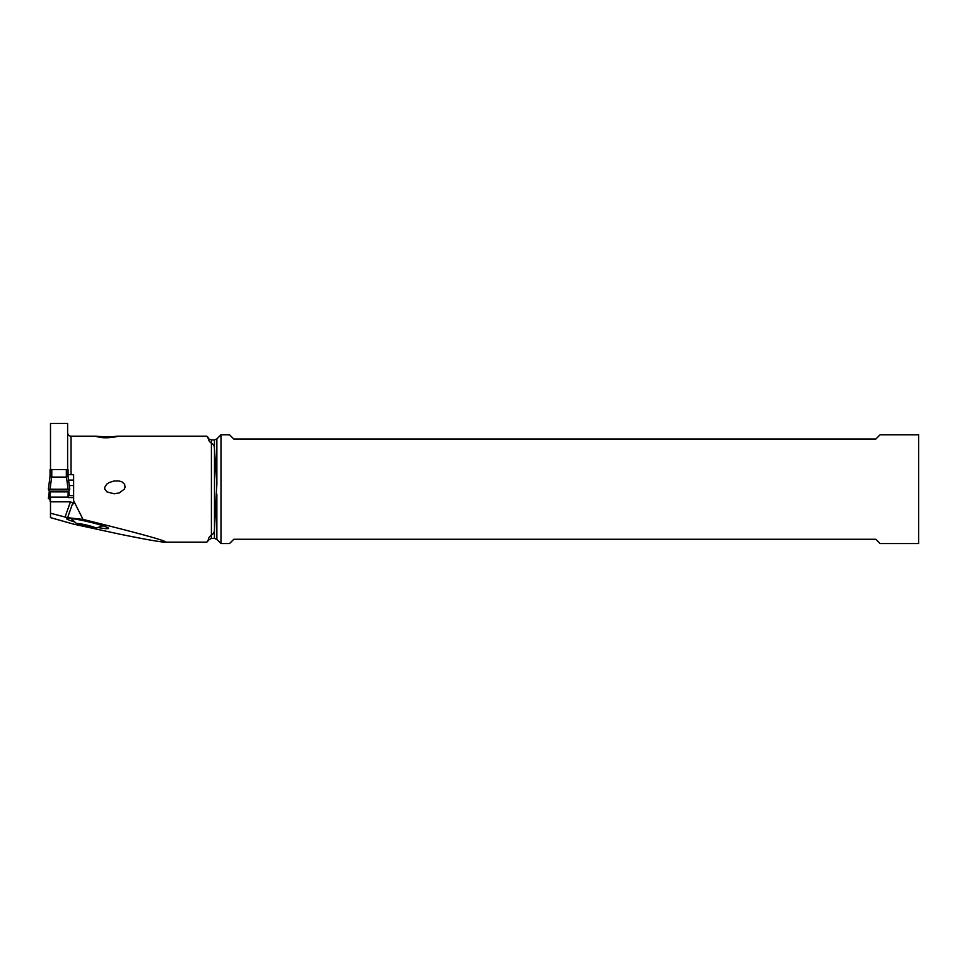 <?xml version="1.0" encoding="UTF-8"?>
<svg xmlns="http://www.w3.org/2000/svg" width="967" height="967" viewBox="0 0 967 967"><rect width="100%" height="100%" fill="white"/><g stroke="black" fill="none" stroke-linecap="round" stroke-linejoin="round"><path stroke-width="1.45" d="M66.481 477.082L68.053 476.175L68.053 469.599L50.066 469.599L50.066 476.175L51.638 477.082L50.066 489.169L69.769 489.314L68.995 490.849L69.769 489.314L68.053 489.169L66.481 477.082L51.638 477.082M50.066 489.169L48.35 489.314L49.112 490.849L48.35 489.314L50.066 476.175L48.35 489.302L68.053 489.169M68.174 491.877L68.403 491.115A35.549 3.094 0 0 1 68.995 490.849A35.549 3.094 180 0 0 68.403 491.115L68.053 497.111L50.066 497.111L50.066 501.16L49.704 491.115A35.549 3.094 180 0 0 49.112 490.849A35.549 3.094 0 0 1 49.704 491.115L49.946 491.877L68.174 491.877L68.053 497.111M48.35 498.718L50.066 498.875L48.35 498.718L49.341 490.934L48.35 498.718M49.946 491.865L49.112 497.195A35.549 3.094 180 0 0 49.704 496.917A35.549 3.094 0 0 1 49.112 497.195M49.946 497.304L50.066 498.706L49.946 497.304M68.174 491.865L68.778 495.636M50.489 470.337L50.489 423.437L67.617 423.437L67.617 470.337M83.005 519.4L67.605 517.696L72.815 502.925L70.446 501.825L50.489 501.825L50.489 517.623L73.83 524.199L119.582 534.135C145.582 539.405 160.631 542.076 164.728 542.149L165.599 541.943C164.064 540.166 136.528 532.648 83.005 519.4L73.625 500.688L73.625 474.773L67.617 474.471M164.728 542.149L206.89 542.149L208.449 539.513L207.687 541.435M211.41 443.297L211.41 439.912L208.449 438.813C208.401 440.166 209.392 441.653 211.41 443.297L211.41 535.029C209.392 536.673 208.401 538.172 208.449 539.513M208.449 438.813L206.89 436.214M114.747 436.48C105.234 437.906 88.952 434.836 98.876 437.108C108.062 439.417 125.275 434.957 114.747 436.48L117.938 436.214M71.05 474.773L71.05 436.19L96.216 436.19L98.876 437.108M124.32 489.169L125.057 487.332L124.658 484.37L122.023 481.904L118.953 480.95L114.021 480.998L109.138 482.557L106.733 484.165L104.69 487.332L104.762 489.169L106.962 491.901L114.239 493.799L119.219 492.928L124.32 489.169M73.625 500.688L73.625 503.867L72.815 502.925M67.605 517.696L50.489 513.223M50.489 501.825L50.489 497.594M68.56 480.091L73.625 480.091M73.625 485.567L69.273 485.567M74.362 521.866A21.117 1.789 13 0 1 73.274 521.527L72.392 521.237A21.117 1.789 13 0 1 66.578 518.445A21.117 1.789 13 0 1 72.634 518.687A21.117 1.789 13 0 1 101.74 525.407L102.623 525.685A21.117 1.789 13 0 1 108.497 528.236A21.117 1.789 13 0 1 102.381 528.236A21.117 1.789 13 0 1 98.187 527.559M211.531 443.297C213.574 444.494 214.541 446.295 214.432 448.7L216.862 483.983L216.862 438.909L214.432 439.912L214.432 448.7M211.531 535.029C213.574 533.832 214.541 532.031 214.432 529.638L216.862 483.983M216.862 494.342L216.862 539.417L220.996 543.563L220.996 434.775L216.862 438.909M220.996 434.775L229.517 434.775L233.809 439.054L875.824 439.054L880.103 434.775L918.65 434.775L918.65 543.563L880.103 543.563L875.824 539.272L233.809 539.272L229.517 543.563L220.996 543.563M86.172 526.701A9.851 0.834 -167 0 0 95.564 528.175A9.851 0.834 -167 0 0 86.172 524.984A9.851 0.834 -167 0 0 76.707 523.812A9.851 0.834 -167 0 0 86.172 526.701M89.556 527.269L78.013 523.969L89.556 525.975L94.331 527.728L89.556 527.269M50.066 497.111L49.946 491.877M51.771 477.13L51.771 469.454M69.769 489.302L68.053 476.175L69.757 489.266M68.403 491.115L49.704 491.115M66.336 469.454L66.336 477.13M69.37 495.636L68.778 490.934L69.37 495.636M70.446 501.825L65.019 517.188M73.625 495.648L68.053 495.648L73.625 495.636M68.053 497.594L73.625 497.594M214.432 529.638L214.432 538.414L211.41 538.414L211.41 535.029M214.493 529.179L214.493 449.147M72.392 521.237L73.008 520.56M88.855 525.83L88.577 527.015M84.02 524.755L83.754 525.903M71.05 436.19C69.044 436.057 67.908 434.908 67.617 432.757M206.89 436.19L117.769 436.19M208.449 438.196L207.687 436.891M211.41 538.414L208.449 540.13M214.432 439.912L211.41 439.912M216.862 539.417L214.432 538.414M95.564 528.175L103.01 525.818M76.707 523.812L71.135 518.493M81.796 524.223L81.566 525.202M90.934 526.616L90.765 527.305"/></g></svg>
